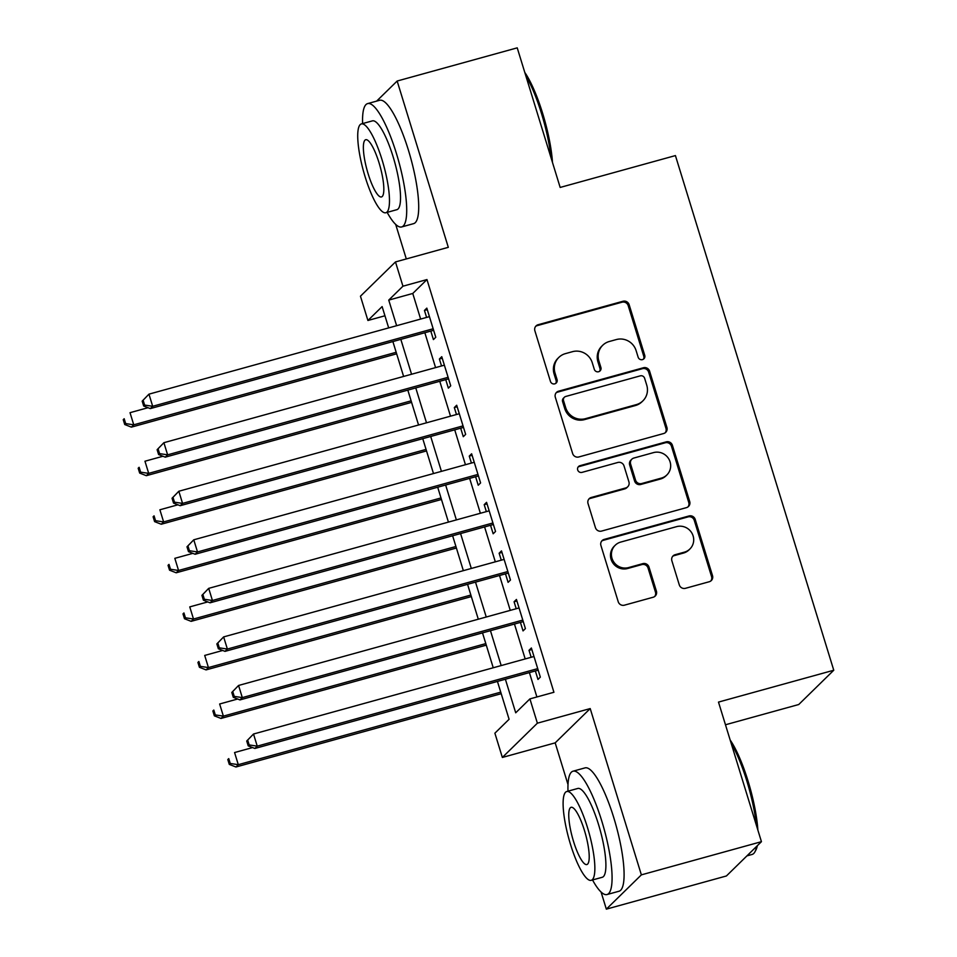 <?xml version="1.0" encoding="UTF-8"?>
<svg xmlns="http://www.w3.org/2000/svg" width="957" height="957" viewBox="0 0 957 957"><rect width="100%" height="100%" fill="white"/><g stroke="black" fill="none" stroke-linecap="round" stroke-linejoin="round"><path stroke-width="1.44" d="M642.47 359.617A3.517 3.397 45.6 0 0 644.743 355.37L629.156 304.733A5.024 4.857 45.6 0 0 622.983 301.264L538.121 324.722A5.024 4.857 45.6 0 0 534.879 330.787L550.454 381.424A3.517 3.397 45.6 0 0 556.208 383.027A3.517 3.397 45.6 0 0 557.058 379.606L555.036 373.051A16.078 15.527 45.6 0 1 565.431 353.623L572.501 351.674A16.078 15.527 45.6 0 1 592.275 362.751L594.297 369.306A3.517 3.397 45.6 0 0 600.051 370.909A3.517 3.397 45.6 0 0 600.9 367.488L598.879 360.933A16.078 15.527 45.6 0 1 609.274 341.505L616.344 339.556A16.078 15.527 45.6 0 1 636.118 350.633L638.14 357.188A3.517 3.397 45.6 0 0 642.47 359.617M643.379 359.21A3.517 3.397 45.6 0 0 643.786 356.291L628.211 305.654A5.024 4.857 45.6 0 0 622.038 302.197L537.176 325.643A5.024 4.857 45.6 0 0 535.633 326.397M555.694 383.446A3.517 3.397 45.6 0 0 556.101 380.527L554.091 373.972L555.036 373.051M599.537 371.328A3.517 3.397 45.6 0 0 599.943 368.409L597.934 361.854L598.879 360.933M679.279 584.847A5.024 4.857 45.6 0 0 685.451 588.316L709.257 581.736A5.024 4.857 45.6 0 0 712.51 575.659L695.213 519.424A5.024 4.857 45.6 0 0 689.028 515.967L604.178 539.413A5.024 4.857 45.6 0 0 600.924 545.49L618.222 601.726A5.024 4.857 45.6 0 0 624.407 605.183L653.164 597.24A5.024 4.857 45.6 0 0 656.406 591.163L649.002 567.106A5.024 4.857 45.6 0 0 642.829 563.637L628.57 567.585A13.434 12.979 45.6 0 1 615.243 545.227A13.434 12.979 45.6 0 1 620.722 542.081L676.587 526.649A13.434 12.979 45.6 0 1 689.901 548.995A13.434 12.979 45.6 0 1 684.434 552.141L675.116 554.713A5.024 4.857 45.6 0 0 671.874 560.778L679.279 584.847M761.437 841.682L726.411 875.966L606.343 909.15L641.369 874.865L761.437 841.682L718.492 702.091L833.762 670.235L675.427 155.584L560.168 187.44L517.223 47.85L397.155 81.034L448.307 247.325L395.48 261.931L402.945 286.203L426.966 279.564L553.924 692.27L529.915 698.897L537.379 723.181L502.353 757.454L494.889 733.182L509.088 719.281L497.437 681.432M641.369 874.865L590.206 708.575L537.379 723.181M663.668 433.521A5.024 4.857 45.6 0 0 666.909 427.444L649.612 371.208A5.024 4.857 45.6 0 0 643.427 367.751L558.577 391.198A5.024 4.857 45.6 0 0 555.323 397.275L572.633 453.51A5.024 4.857 45.6 0 0 578.806 456.968L663.668 433.521M672.412 445.316L689.71 501.552A5.024 4.857 45.6 0 1 686.468 507.629L601.606 531.075A5.024 4.857 45.6 0 1 595.421 527.618L588.029 503.549A5.024 4.857 45.6 0 1 591.27 497.473L625.687 487.962A5.024 4.857 45.6 0 0 628.928 481.897L624.024 465.927A5.024 4.857 45.6 0 0 617.839 462.47L582.012 472.375A3.517 3.397 45.6 0 1 578.53 466.526A3.517 3.397 45.6 0 1 579.966 465.7L666.228 441.859A5.024 4.857 45.6 0 1 672.412 445.316L671.467 446.249L688.765 502.485L689.71 501.552M397.155 81.034L376.627 101.119M362.763 114.684L362.619 116.91M430.806 331.086L433.413 339.579L435.782 337.271L426.822 308.13L424.453 310.451L426.595 317.413M445.735 379.642L448.355 388.135L450.723 385.815L441.763 356.686L439.395 359.007L441.536 365.969M460.676 428.186L463.284 436.691L465.652 434.37L456.692 405.242L454.324 407.55L456.465 414.525M475.617 476.742L478.225 485.235L480.593 482.926L471.634 453.785L469.265 456.106L471.406 463.068M490.546 525.297L493.166 533.791L495.535 531.47L486.563 502.341L484.206 504.662L486.347 511.624M505.487 573.853L508.095 582.346L510.464 580.026L501.504 550.897L499.135 553.218L501.277 560.18M520.417 622.397L523.036 630.902L525.405 628.582L516.445 599.453L514.076 601.762L516.218 608.736M426.966 279.564L412.766 293.464L420.637 319.064M424.848 332.737L435.579 367.62M439.777 381.281L450.508 416.163M454.719 429.837L465.449 464.719M469.648 478.392L480.378 513.275M484.589 526.936L495.319 561.819M499.53 575.492L510.26 610.375M514.459 624.048L525.19 658.93M529.4 672.604L536.901 696.971M535.358 670.953L537.978 679.446L540.334 677.137L531.374 647.997L529.006 650.317L531.159 657.28M725.466 724.772L798.736 704.519L833.762 670.235M590.206 708.575L555.18 742.859L567.991 784.513M601.068 891.996L606.343 909.15M555.18 742.859L502.353 757.454M384.953 315.774L367.919 320.487L360.454 296.203L395.48 261.931M395.684 224.393L406.306 258.94M505.38 679.231L515.715 712.798L529.915 698.897M402.945 286.203L388.745 300.103L396.629 325.703M400.827 339.364L411.558 374.247M415.769 387.92L426.499 422.803M430.698 436.476L441.428 471.358M445.639 485.032L456.369 519.914M460.58 533.575L471.311 568.458M475.509 582.131L486.24 617.014M490.451 630.687L501.181 665.57M388.674 327.892L382.118 306.587L367.919 320.487M493.238 667.759L482.507 632.876M478.297 619.215L467.566 584.332M463.355 570.659L452.625 535.776M448.426 522.103L437.696 487.221M433.485 473.548L422.755 438.665M418.556 425.004L407.814 390.121M403.615 376.448L392.884 341.565M412.766 293.464L388.745 300.103M424.453 310.451L427.289 309.661M439.395 359.007L442.23 358.217M454.324 407.55L457.171 406.773M469.265 456.106L472.1 455.329M484.206 504.662L487.041 503.872M499.135 553.218L501.97 552.428M514.076 601.762L516.912 600.984M529.006 650.317L531.853 649.528M602.719 345.274L601.774 346.195A16.078 15.527 45.6 0 0 597.934 361.854M558.876 357.392L557.931 358.313A16.078 15.527 45.6 0 0 554.091 373.972M665.211 432.767A5.024 4.857 45.6 0 0 665.964 428.377L648.667 372.141A5.024 4.857 45.6 0 0 642.482 368.672L557.632 392.131A5.024 4.857 45.6 0 0 556.089 392.872M644.623 378.278A3.517 3.397 45.6 0 0 640.305 375.85L565.814 396.437A3.517 3.397 45.6 0 0 563.541 400.684L565.671 407.598A16.078 15.527 45.6 0 0 585.445 418.676L636.357 404.608A16.078 15.527 45.6 0 0 646.753 385.192L644.623 378.278M564.379 397.263L563.434 398.196A3.517 3.397 45.6 0 0 562.596 401.617L563.541 400.684M642.913 400.851L641.968 401.773A16.078 15.527 45.6 0 1 635.412 405.541L584.5 419.609A16.078 15.527 45.6 0 1 564.726 408.531L562.596 401.617M687.999 506.875A5.024 4.857 45.6 0 0 688.765 502.485M627.732 486.79L626.787 487.723A5.024 4.857 45.6 0 1 624.742 488.895L590.325 498.406A5.024 4.857 45.6 0 0 588.782 499.147M671.467 446.249A5.024 4.857 45.6 0 0 665.282 442.78L579.009 466.621A3.517 3.397 45.6 0 0 578.1 467.04M661.395 478.093A13.434 12.979 45.6 0 0 668.752 458.87A13.434 12.979 45.6 0 0 653.547 452.601L633.869 458.044A5.024 4.857 45.6 0 0 630.627 464.109L635.532 480.079A5.024 4.857 45.6 0 0 641.716 483.536L661.395 478.093L660.45 479.026A13.434 12.979 45.6 0 0 665.928 475.88L666.873 474.959M631.823 459.216L630.878 460.138A5.024 4.857 45.6 0 0 629.67 465.03L630.627 464.109M660.45 479.026L640.771 484.469A5.024 4.857 45.6 0 1 634.587 481L629.67 465.03M689.901 548.995L688.956 549.928A13.434 12.979 45.6 0 1 683.477 553.062L674.171 555.634A5.024 4.857 45.6 0 0 672.627 556.388M615.243 545.227L614.298 546.148A13.434 12.979 45.6 0 0 627.625 568.506L628.57 567.585M654.708 596.486A5.024 4.857 45.6 0 0 655.461 592.096L648.056 568.027A5.024 4.857 45.6 0 0 641.884 564.57L627.625 568.506M710.8 580.983A5.024 4.857 45.6 0 0 711.565 576.592L694.268 520.357A5.024 4.857 45.6 0 0 688.083 516.888L603.221 540.346A5.024 4.857 45.6 0 0 601.69 541.088M148.024 407.706L130.02 412.682L133.753 424.812L131.384 427.133L396.653 353.815M125.678 423.592L124.183 418.735L123.238 419.668L124.733 424.525L125.678 423.592L133.753 424.812L396.186 352.284M123.238 419.668L124.183 418.735M131.384 427.133L124.733 424.525M142.174 401.139L143.67 405.995L144.615 405.062L143.119 400.205L142.174 401.139L148.957 394.152L429.43 316.635M143.119 400.205L148.957 394.152L152.689 406.282L150.321 408.603L433.641 330.297M433.174 328.765L152.689 406.282L144.615 405.062M143.67 405.995L150.321 408.603M524.771 72.409A62.444 14.259 74.6 0 1 542.679 113.488A62.444 14.259 74.6 0 1 552.488 162.487M551.053 157.797A63.975 14.606 -105.4 0 0 541.53 113.608A63.975 14.606 -105.4 0 0 525.74 75.543M387.154 212.37A63.975 14.606 -105.4 0 0 401.689 226.941A63.975 14.606 -105.4 0 0 396.485 153.694A63.975 14.606 -105.4 0 0 367.608 103.607A63.975 14.606 -105.4 0 0 362.607 123.573M401.689 226.941L413.699 223.615A63.975 14.606 -105.4 0 0 408.483 150.381A63.975 14.606 -105.4 0 0 379.618 100.294L367.608 103.607M361.327 123.931L372.381 120.881A46.068 10.515 74.6 0 1 393.171 156.936A46.068 10.515 74.6 0 1 396.916 209.667L385.874 212.729A46.068 10.515 -105.4 0 0 382.118 159.986A46.068 10.515 -105.4 0 0 361.327 123.931A46.068 10.515 -105.4 0 0 365.084 176.662A46.068 10.515 -105.4 0 0 385.874 212.729M368.11 173.707A29.679 6.783 -105.4 0 0 381.508 196.939A29.679 6.783 -105.4 0 0 379.092 162.953A29.679 6.783 -105.4 0 0 365.694 139.722A29.679 6.783 -105.4 0 0 368.11 173.707M730.155 740A62.444 14.259 74.6 0 1 748.063 781.079A62.444 14.259 74.6 0 1 757.872 830.09M756.425 825.401A63.975 14.606 -105.4 0 0 746.903 781.211A63.975 14.606 -105.4 0 0 731.124 743.146M592.527 879.973A63.975 14.606 -105.4 0 0 607.073 894.532A63.975 14.606 -105.4 0 0 601.857 821.297A63.975 14.606 -105.4 0 0 572.992 771.21A63.975 14.606 -105.4 0 0 567.991 791.176M607.073 894.532L619.083 891.218A63.975 14.606 -105.4 0 0 613.868 817.972A63.975 14.606 -105.4 0 0 584.99 767.897L572.992 771.21M566.711 791.523L577.753 788.472A46.068 10.515 74.6 0 1 598.544 824.539A46.068 10.515 74.6 0 1 602.3 877.27L591.247 880.32A46.068 10.515 -105.4 0 0 587.502 827.59A46.068 10.515 -105.4 0 0 566.711 791.523A46.068 10.515 -105.4 0 0 570.468 844.265A46.068 10.515 -105.4 0 0 591.247 880.32M573.494 841.299A29.679 6.783 -105.4 0 0 586.892 864.542A29.679 6.783 -105.4 0 0 584.476 830.556A29.679 6.783 -105.4 0 0 571.078 807.313A29.679 6.783 -105.4 0 0 573.494 841.299M746.927 855.881L752.118 854.445A63.975 14.606 -105.4 0 0 754.941 851.814A63.975 14.606 -105.4 0 0 756.568 846.443M757.322 845.713A62.444 14.259 74.6 0 1 755.91 850.007L754.941 851.814M162.965 456.25L144.962 461.226L148.694 473.368L146.325 475.689L411.594 402.371M140.619 472.148L139.124 467.291L138.179 468.224L139.674 473.069L140.619 472.148L148.694 473.368L411.115 400.839M138.179 468.224L139.124 467.291M146.325 475.689L139.674 473.069M177.894 504.806L159.891 509.782L163.623 521.924L161.255 524.233L426.523 450.926M155.548 520.704L154.065 515.847L153.108 516.768L154.603 521.625L155.548 520.704L163.623 521.924L426.056 449.395M153.108 516.768L154.065 515.847M161.255 524.233L154.603 521.625M192.835 553.361L174.832 558.338L178.564 570.48L176.196 572.788L441.464 499.482M170.49 569.248L168.994 564.403L168.049 565.324L169.545 570.181L170.49 569.248L178.564 570.48L440.986 497.951M168.049 565.324L168.994 564.403M176.196 572.788L169.545 570.181M207.777 601.917L189.761 606.894L193.505 619.023L191.137 621.344L456.393 548.026M185.431 617.803L183.935 612.947L182.99 613.88L184.486 618.736L185.431 617.803L193.505 619.023L455.927 546.495M182.99 613.88L183.935 612.947M191.137 621.344L184.486 618.736M157.115 449.694L158.599 454.539L159.556 453.618L158.061 448.761L157.115 449.694L163.886 442.696L444.371 365.179M158.061 448.761L163.886 442.696L167.619 454.838L165.262 457.159L448.582 378.852M448.103 377.321L167.619 454.838L159.556 453.618M158.599 454.539L165.262 457.159M172.045 498.238L173.54 503.095L174.485 502.174L172.99 497.317L172.045 498.238L178.827 491.252L459.312 413.735M172.99 497.317L178.827 491.252L182.56 503.394L180.191 505.703L463.511 427.408M463.044 425.877L182.56 503.394L174.485 502.174M173.54 503.095L180.191 505.703M186.986 546.794L188.481 551.651L189.426 550.718L187.931 545.873L186.986 546.794L193.769 539.808L474.241 462.291M187.931 545.873L193.769 539.808L197.501 551.95L195.132 554.259L478.452 475.952M477.974 474.421L197.501 551.95L189.426 550.718M188.481 551.651L195.132 554.259M201.915 595.35L203.41 600.206L204.355 599.273L202.872 594.417L201.915 595.35L208.698 588.364L489.183 510.835M202.872 594.417L208.698 588.364L212.43 600.494L210.061 602.814L493.381 524.508M492.915 522.977L212.43 600.494L204.355 599.273M203.41 600.206L210.061 602.814M222.706 650.461L204.702 655.437L208.435 667.579L206.066 669.9L471.334 596.582M200.36 666.359L198.865 661.502L197.92 662.435L199.415 667.28L200.36 666.359L208.435 667.579L470.868 595.051M197.92 662.435L198.865 661.502M206.066 669.9L199.415 667.28M216.856 643.905L218.352 648.75L219.297 647.829L217.801 642.972L216.856 643.905L223.639 636.907L504.124 559.39M217.801 642.972L223.639 636.907L227.371 649.049L225.003 651.37L508.323 573.064M507.856 571.532L227.371 649.049L219.297 647.829M218.352 648.75L225.003 651.37M237.647 699.017L219.643 703.993L223.376 716.135L221.007 718.444L486.276 645.138M215.301 714.915L213.806 710.058L212.861 710.979L214.356 715.836L215.301 714.915L223.376 716.135L485.797 643.606M212.861 710.979L213.806 710.058M221.007 718.444L214.356 715.836M231.797 692.449L233.293 697.306L234.238 696.385L232.742 691.528L231.797 692.449L238.568 685.463L519.053 607.946M232.742 691.528L238.568 685.463L242.312 697.605L239.944 699.914L523.264 621.619M522.785 620.088L242.312 697.605L234.238 696.385M233.293 697.306L239.944 699.914M252.588 747.573L234.573 752.549L238.305 764.679L235.948 767L501.205 693.693M230.242 763.459L228.747 758.614L227.802 759.535L229.285 764.392L230.242 763.459L238.305 764.679L500.738 692.15M227.802 759.535L228.747 758.614M235.948 767L229.285 764.392M246.727 741.005L248.222 745.862L249.167 744.929L247.672 740.084L246.727 741.005L253.509 734.019L533.994 656.502M247.672 740.084L253.509 734.019L257.242 746.149L254.873 748.47L538.193 670.163M537.726 668.632L257.242 746.149L249.167 744.929M248.222 745.862L254.873 748.47M643.786 356.291L644.743 355.37M556.101 380.527L557.058 379.606M599.943 368.409L600.9 367.488M537.176 325.643L538.121 324.722M622.038 302.197L622.983 301.264M628.211 305.654L629.156 304.733M557.632 392.131L558.577 391.198M642.482 368.672L643.427 367.751M648.667 372.141L649.612 371.208M665.964 428.377L666.909 427.444M564.726 408.531L565.671 407.598M584.5 419.609L585.445 418.676M635.412 405.541L636.357 404.608M590.325 498.406L591.27 497.473M624.742 488.895L625.687 487.962M579.009 466.621L579.966 465.7M665.282 442.78L666.228 441.859M634.587 481L635.532 480.079M640.771 484.469L641.716 483.536M674.171 555.634L675.116 554.713M683.477 553.062L684.434 552.141M641.884 564.57L642.829 563.637M648.056 568.027L649.002 567.106M655.461 592.096L656.406 591.163M603.221 540.346L604.178 539.413M688.083 516.888L689.028 515.967M694.268 520.357L695.213 519.424M711.565 576.592L712.51 575.659"/></g></svg>
